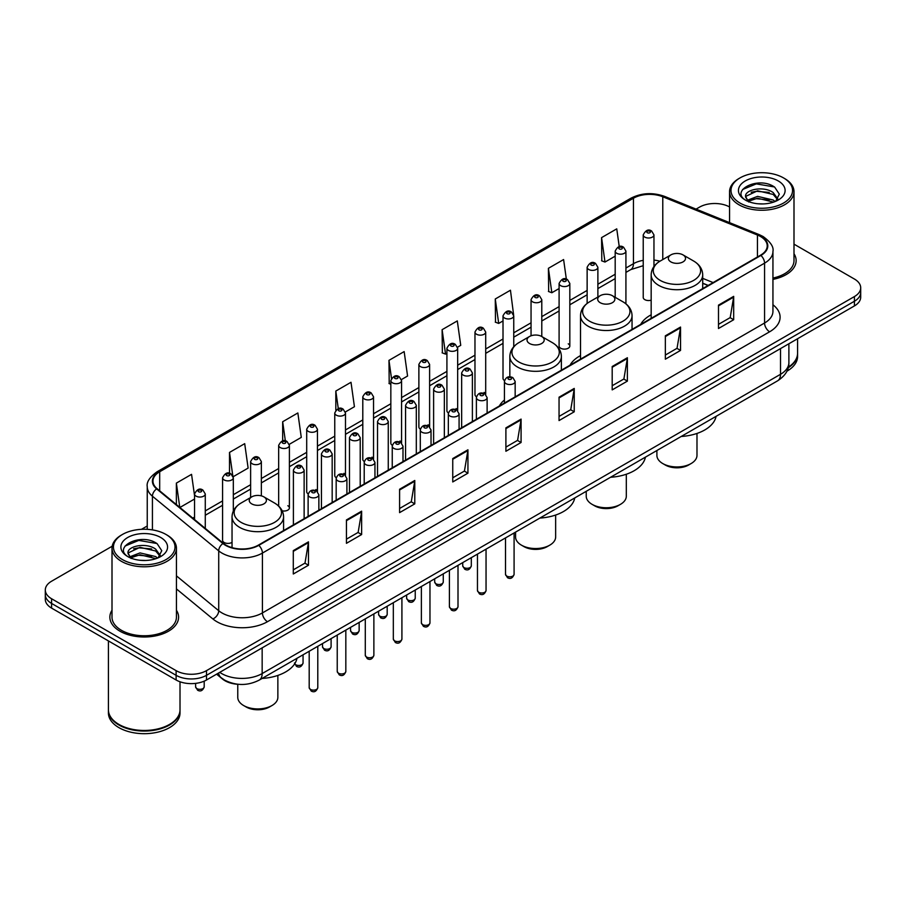 <?xml version="1.0" encoding="UTF-8"?>
<svg xmlns="http://www.w3.org/2000/svg" width="906" height="906" viewBox="0 0 906 906"><rect width="100%" height="100%" fill="white"/><g stroke="black" fill="none" stroke-linecap="round" stroke-linejoin="round"><path stroke-width="1.36" d="M504.427 399.999A37.939 21.903 0 0 0 499.376 405.979M580.508 355.605A37.939 21.903 0 0 0 570.044 365.186M651.165 314.801A37.939 21.903 0 0 0 640.701 324.382M569.829 346.013L569.829 283.476A5.368 3.103 180 0 1 566.522 286.341A5.368 3.103 180 0 1 560.667 285.662A5.368 3.103 180 0 1 559.093 283.476L559.093 346.013A5.368 3.103 0 0 0 560.667 348.21A5.368 3.103 0 0 0 566.522 348.878A5.368 3.103 0 0 0 569.829 346.013A5.368 3.103 0 0 0 568.255 343.827M513.747 346.726L513.747 315.854A5.368 3.103 180 0 1 510.429 318.719A5.368 3.103 180 0 1 504.585 318.051A5.368 3.103 180 0 1 503.011 315.854L503.011 378.402A5.368 3.103 0 0 0 504.517 380.554M485.707 394.45L485.707 332.049A5.368 3.103 180 0 1 482.388 334.914A5.368 3.103 180 0 1 476.533 334.235A5.368 3.103 180 0 1 474.971 332.049L474.971 394.586A5.368 3.103 0 0 0 476.477 396.749M456.092 408.583A5.368 3.103 0 0 1 457.655 410.645L457.666 348.232A5.368 3.103 180 0 1 454.348 351.098A5.368 3.103 180 0 1 448.493 350.429A5.368 3.103 180 0 1 446.918 348.232L446.918 410.78A5.368 3.103 0 0 0 448.436 412.932M428.04 424.778A5.368 3.103 0 0 1 429.614 426.828L429.614 364.427A5.368 3.103 180 0 1 426.307 367.292A5.368 3.103 180 0 1 420.452 366.624A5.368 3.103 180 0 1 418.878 364.427L418.878 426.964A5.368 3.103 0 0 0 420.395 429.127M399.999 440.973A5.368 3.103 0 0 1 401.573 443.023L401.573 380.622A5.368 3.103 180 0 1 398.255 383.487A5.368 3.103 180 0 1 392.411 382.808A5.368 3.103 180 0 1 390.837 380.622L390.837 443.159A5.368 3.103 0 0 0 392.343 445.31M373.532 459.217L373.532 396.805A5.368 3.103 180 0 1 370.214 399.671A5.368 3.103 180 0 1 364.371 399.002A5.368 3.103 180 0 1 362.796 396.805L362.796 459.353A5.368 3.103 0 0 0 364.303 461.505M343.918 473.351A5.368 3.103 0 0 1 345.48 475.401L345.492 413A5.368 3.103 180 0 1 342.174 415.865A5.368 3.103 180 0 1 336.319 415.186A5.368 3.103 180 0 1 334.756 413L334.756 475.537A5.368 3.103 0 0 0 336.262 477.7M315.877 489.534A5.368 3.103 0 0 1 317.44 491.596L317.44 429.195A5.368 3.103 180 0 1 314.133 432.049A5.368 3.103 180 0 1 308.278 431.381A5.368 3.103 180 0 1 306.704 429.195L306.704 491.732A5.368 3.103 0 0 0 308.221 493.883M233.318 511.086L233.318 477.756A5.368 3.103 180 0 1 229.999 480.622A5.368 3.103 180 0 1 224.156 479.954A5.368 3.103 180 0 1 222.582 477.756L222.582 540.304A5.368 3.103 0 0 0 224.156 542.49A5.368 3.103 0 0 0 232.038 542.309M653.962 266.511L653.962 234.903A5.368 3.103 180 0 1 650.644 237.768A5.368 3.103 180 0 1 644.8 237.1A5.368 3.103 180 0 1 643.226 234.903L643.226 297.44A5.368 3.103 0 0 0 644.8 299.637A5.368 3.103 0 0 0 651.165 300.169M708.062 285.492L702.705 283.329M485.695 394.45A5.368 3.103 0 0 0 484.132 392.4M373.521 459.217A5.368 3.103 0 0 0 371.958 457.156M282.185 510.837A5.368 3.103 0 0 0 289.399 507.926A5.368 3.103 0 0 0 287.825 505.729M238.652 684.324A21.472 12.401 180 0 1 222.559 679.07L216.602 674.155M112.185 546.227L51.585 581.222A21.472 12.401 0 0 0 45.3 589.987L45.3 599.342A21.472 12.401 0 0 0 51.585 608.107L176.115 679.998A21.472 12.401 0 0 0 206.489 679.998L854.415 305.922A21.472 12.401 0 0 0 860.7 297.157L860.7 292.479A21.472 12.401 0 0 1 854.415 301.245A21.472 12.401 0 0 0 860.7 292.479L860.7 287.802A21.472 12.401 0 0 0 854.415 279.037L793.996 244.156M45.3 589.987A21.472 12.401 0 0 0 51.585 598.753L176.115 670.644A21.472 12.401 0 0 0 206.489 670.644L206.489 675.321L854.415 301.245L206.489 675.321A21.472 12.401 0 0 1 176.115 675.321A21.472 12.401 0 0 0 206.489 675.321L206.489 679.998M51.585 598.753L51.585 603.43L176.115 675.321L51.585 603.43A21.472 12.401 0 0 1 45.3 594.664A21.472 12.401 0 0 0 51.585 603.43L51.585 608.107M112.004 610.259A34.36 19.841 0 0 0 109.864 617.167A34.36 19.841 0 0 0 119.92 631.188A34.36 19.841 0 0 0 157.372 635.491A34.36 19.841 0 0 0 178.584 617.167A34.36 19.841 0 0 0 176.432 610.259A34.36 19.841 0 0 1 178.584 617.167A34.36 19.841 0 0 1 157.372 635.491A34.36 19.841 0 0 1 119.92 631.188A34.36 19.841 0 0 1 109.864 617.167A34.36 19.841 0 0 1 112.004 610.259M760.508 236.511A22.91 13.228 180 0 1 767.223 245.866A22.91 13.228 180 0 1 760.508 255.22L258.369 545.129A22.91 13.228 180 0 1 223.408 543.362L157.112 488.696A22.91 13.228 180 0 1 152.967 481.109A22.91 13.228 180 0 1 159.683 471.754L633.441 198.233A22.91 13.228 180 0 1 662.773 196.761L757.45 235.028A22.91 13.228 180 0 1 760.508 236.511M760.915 236.273A23.477 13.556 0 0 0 757.778 234.756L663.101 196.489A23.477 13.556 0 0 0 633.034 198.006L159.275 471.528A23.477 13.556 0 0 0 156.647 488.889L222.933 543.543A23.477 13.556 0 0 0 258.776 545.355L760.915 255.447A23.477 13.556 0 0 0 760.915 236.273M293.295 550.621L293.295 573.996L308.482 565.231L308.482 541.856L293.295 550.621M293.295 569.851L304.994 563.102L308.425 542.626A5.73 3.307 -120 0 0 308.482 541.856M304.892 563.158L308.482 565.231M346.443 519.931L346.443 543.317L361.63 534.54L361.63 511.165L346.443 519.931M346.443 539.161L358.142 532.411L361.573 511.947A5.73 3.307 -120 0 0 361.63 511.165M358.04 532.468L361.63 534.54M399.591 489.251L399.591 512.626L414.778 503.861L414.778 480.474L399.591 489.251M399.591 508.481L411.29 501.731L414.721 481.256A5.73 3.307 -120 0 0 414.778 480.474M411.188 501.788L414.778 503.861M452.751 458.561L452.751 481.947L467.938 473.17L467.938 449.795L452.751 458.561M452.751 477.79L464.438 471.041L467.87 450.565A5.73 3.307 -120 0 0 467.938 449.795M464.336 471.097L467.938 473.17M718.492 305.129L718.492 328.516L733.679 319.739L733.679 296.364L718.492 305.129M718.492 324.359L730.191 317.61L733.622 297.145A5.73 3.307 -120 0 0 733.679 296.364M730.089 317.666L733.679 319.739M665.344 335.82L665.344 359.195L680.531 350.429L680.531 327.055L665.344 335.82M665.344 355.05L677.042 348.3L680.474 327.825A5.73 3.307 -120 0 0 680.531 327.055M676.941 348.357L680.531 350.429M612.196 366.5L612.196 389.886L627.382 381.12L627.382 357.734L612.196 366.5M612.196 385.73L623.894 378.98L627.326 358.516A5.73 3.307 -120 0 0 627.382 357.734M623.792 379.036L627.382 381.12M559.047 397.19L559.047 420.565L574.234 411.8L574.234 388.425L559.047 397.19M559.047 416.42L570.746 409.671L574.166 389.195A5.73 3.307 -120 0 0 574.234 388.425M570.644 409.727L574.234 411.8M505.899 427.87L505.899 451.256L521.086 442.49L521.086 419.104L505.899 427.87M505.899 447.111L517.598 440.35L521.018 419.886A5.73 3.307 -120 0 0 521.086 419.104M517.496 440.418L521.086 442.49M772.943 279.388A34.36 19.841 0 0 0 796.136 260.622A34.36 19.841 0 0 0 793.996 253.714A34.36 19.841 0 0 1 796.136 260.622A34.36 19.841 0 0 1 772.943 279.388M206.489 670.644L854.415 296.568A21.472 12.401 0 0 0 860.7 287.802M729.568 206.953A21.472 12.401 0 0 0 699.511 207.146L696.091 209.116M147.248 525.99L141.472 529.319M289.274 444.336L301.279 437.394L297.848 412.966L282.672 421.743L282.672 440.905M233.182 476.715L248.131 468.085L244.699 443.657L229.512 452.422L229.512 473.34M194.541 495.605L191.551 474.348L176.364 483.113L176.364 504.574M457.53 347.191L460.735 345.345L457.304 320.917L442.117 329.682L442.366 352.921M513.611 314.812L510.452 290.226L495.265 298.991L495.514 322.23M566.352 279.139L563.6 259.546L548.413 268.312L548.662 291.551M619.24 246.613L616.748 228.856L601.573 237.621L601.811 260.86M345.356 411.958L354.427 406.715L351.007 382.287L335.82 391.052L335.82 410.192M401.437 379.569L407.575 376.024L404.155 351.596L388.968 360.362L389.206 383.6M390.837 384.212L388.968 383.51M388.968 360.362L391.494 378.357M442.117 329.682L445.548 354.11L446.918 353.317M445.548 354.11L442.117 352.83M495.265 298.991L498.696 323.419L503.011 320.928M498.696 323.419L495.265 322.14M548.413 268.312L551.845 292.74L559.093 288.55M551.845 292.74L548.413 291.46M601.573 237.621L604.993 262.049L615.185 256.171M604.993 262.049L601.573 260.769M335.82 391.052L338.289 408.651M282.672 421.743L285.356 440.905M229.512 452.422L232.785 475.718M179.898 507.485L194.541 499.025M176.364 483.113L179.773 507.383M740.009 203.046A30.781 17.769 0 0 0 783.543 203.046A30.781 17.769 0 0 0 783.543 177.916L784.551 178.505A32.208 18.596 0 0 1 793.996 191.653A32.208 18.596 0 0 1 774.109 208.833A32.208 18.596 0 0 1 739.002 204.801A32.208 18.596 0 0 1 729.568 191.653A32.208 18.596 0 0 1 739.002 178.505L740.009 177.916A30.781 17.769 0 0 0 740.009 203.046M772.943 278.063A32.208 18.596 0 0 0 793.996 260.622L793.996 191.653M788.356 367.1A35.798 20.668 0 0 0 797.574 353.261L797.574 338.742M788.175 367.802A35.798 20.668 0 0 0 797.574 353.85A35.798 20.668 0 0 0 797.563 353.555M786.861 371.222A35.798 20.668 0 0 0 797.574 356.477L797.574 353.85M757.869 203.771L763.328 203.929M747.167 200.339L757.586 196.364L773.214 200.022L775.117 201.54M748.13 201.347L757.586 198.221L773.565 202.117M745.593 196.421L748.265 201.472M745.627 196.919C743.883 189.716 763.633 185.436 773.214 192.604L777.869 199.026M745.695 197.372L746.148 196.172L757.586 190.804L773.214 194.45L777.507 199.501M775.661 201.313L779.319 194.133L774.698 187.168C758.322 175.39 729.217 190.906 746.023 200.419L746.85 200.928M778.277 180.951A23.341 13.477 0 0 0 745.276 180.951A23.341 13.477 0 0 0 745.276 200.011A23.341 13.477 0 0 0 778.277 200.011A23.341 13.477 0 0 0 778.277 180.951M748.628 201.947L745.661 197.191M784.551 178.505L783.543 177.916A30.781 17.769 0 0 0 740.009 177.916M742.603 189.501L756.317 183.884L774.381 186.953M751.176 192.242L756.317 191.302L769.217 192.412M751.176 199.66L756.317 198.731L769.217 199.83M656.895 450.52L656.895 455.378A20.045 11.574 0 0 0 662.762 463.555L665.298 465.027A16.467 9.502 0 0 0 688.583 465.027L691.108 463.555A20.045 11.574 0 0 0 696.986 455.378L696.986 433.442M665.298 465.027L662.762 463.555A20.045 11.574 0 0 0 691.108 463.555M670.87 261.902A8.596 4.96 0 0 0 683.011 261.902A8.596 4.96 0 0 0 683.011 254.892L693.679 261.053A23.669 13.669 0 0 1 693.679 280.384A23.669 13.669 0 0 1 660.202 280.384A23.669 13.669 0 0 1 660.202 261.053C654.37 264.518 651.357 269.116 651.165 274.846A25.776 14.881 0 0 0 658.719 285.367A25.776 14.881 0 0 0 686.805 288.595A25.776 14.881 0 0 0 702.705 274.846C702.524 269.116 699.511 264.518 693.679 261.053L683.011 254.892A8.596 4.96 0 0 0 670.87 254.892A8.596 4.96 0 0 0 670.87 261.902M681.21 436.477A39.377 22.729 0 0 0 716.08 416.341M586.227 491.312L586.227 496.171A20.045 11.574 0 0 0 592.105 504.359L594.63 505.82A16.467 9.502 0 0 0 617.915 505.82L620.451 504.359A20.045 11.574 0 0 0 626.318 496.171L626.318 474.246M594.63 505.82L592.105 504.359A20.045 11.574 0 0 0 620.451 504.359M600.202 302.706A8.596 4.96 0 0 0 612.354 302.706A8.596 4.96 0 0 0 612.354 295.696L623.011 301.845A23.669 13.669 0 0 1 623.011 321.177A23.669 13.669 0 0 1 589.534 321.177A23.669 13.669 0 0 1 589.534 301.845C583.702 305.311 580.689 309.909 580.508 315.65A25.776 14.881 0 0 0 588.051 326.171A25.776 14.881 0 0 0 616.137 329.388A25.776 14.881 0 0 0 632.048 315.65C631.856 309.909 628.843 305.311 623.011 301.845L612.354 295.696A8.596 4.96 0 0 0 600.202 295.696A8.596 4.96 0 0 0 600.202 302.706M610.553 477.269A39.377 22.729 0 0 0 645.412 457.145M515.571 532.105L515.571 536.975A20.045 11.574 0 0 0 521.437 545.152L523.962 546.612A16.467 9.502 0 0 0 547.258 546.612L549.783 545.152A20.045 11.574 0 0 0 555.65 536.975L555.65 515.038M523.962 546.612L521.437 545.152A20.045 11.574 0 0 0 549.783 545.152M529.534 343.499A8.596 4.96 0 0 0 541.686 343.499A8.596 4.96 0 0 0 541.686 336.488L552.354 342.649A23.669 13.669 0 0 1 552.354 361.981A23.669 13.669 0 0 1 518.866 361.981A23.669 13.669 0 0 1 518.866 342.649C513.045 346.115 510.033 350.713 509.84 356.443A25.776 14.881 0 0 0 517.383 366.964A25.776 14.881 0 0 0 545.469 370.192A25.776 14.881 0 0 0 561.38 356.443C561.188 350.713 558.187 346.115 552.354 342.649L541.686 336.488A8.596 4.96 0 0 0 529.534 336.488A8.596 4.96 0 0 0 529.534 343.499M539.885 518.073A39.377 22.729 0 0 0 574.755 497.938M237.768 684.279L237.768 697.36A20.045 11.574 0 0 0 243.635 705.536L246.172 706.997A16.467 9.502 0 0 0 269.456 706.997L271.981 705.536A20.045 11.574 0 0 0 277.859 697.36L277.859 675.423M246.172 706.997L243.635 705.536A20.045 11.574 0 0 0 271.981 705.536M251.743 503.883A8.596 4.96 0 0 0 263.884 503.883A8.596 4.96 0 0 0 263.884 496.873L274.552 503.034A23.669 13.669 0 0 1 274.552 522.366A23.669 13.669 0 0 1 241.075 522.366A23.669 13.669 0 0 1 241.075 503.034C235.243 506.499 232.23 511.097 232.038 516.828A25.776 14.881 0 0 0 239.592 527.349A25.776 14.881 0 0 0 267.678 530.576A25.776 14.881 0 0 0 283.578 516.828C283.397 511.097 280.384 506.499 274.552 503.034L263.884 496.873A8.596 4.96 0 0 0 251.743 496.873A8.596 4.96 0 0 0 251.743 503.883M262.083 678.458A39.377 22.729 0 0 0 296.953 658.322M122.457 559.591A30.781 17.769 0 0 0 165.991 559.591A30.781 17.769 0 0 0 165.991 534.461L166.998 535.038A32.208 18.596 0 0 1 176.432 548.198A32.208 18.596 0 0 1 156.545 565.378A32.208 18.596 0 0 1 121.449 561.346A32.208 18.596 0 0 1 112.004 548.198A32.208 18.596 0 0 1 121.449 535.038L122.457 534.461A30.781 17.769 0 0 0 122.457 559.591M112.004 548.198L112.004 617.167A32.208 18.596 0 0 0 121.449 630.316A32.208 18.596 0 0 0 156.545 634.347A32.208 18.596 0 0 0 176.432 617.167L176.432 548.198M169.411 724.494A35.436 20.453 0 0 1 169.275 724.562A35.436 20.453 0 0 1 119.162 724.562L118.913 724.415A35.798 20.668 0 0 0 169.535 724.415A35.798 20.668 0 0 0 180.011 709.806L180.011 681.776M108.437 710.1A35.798 20.668 0 0 0 108.426 710.395A35.798 20.668 0 0 0 118.913 725.004A35.798 20.668 0 0 0 157.916 729.489A35.798 20.668 0 0 0 180.011 710.395A35.798 20.668 0 0 0 180.011 710.1M108.426 710.395L108.426 713.022A35.798 20.668 0 0 0 118.913 727.631A35.798 20.668 0 0 0 157.916 732.116A35.798 20.668 0 0 0 180.011 713.022L180.011 710.395M140.317 560.304L145.764 560.474M129.615 556.884L140.034 552.909L155.662 556.567L157.565 558.085M130.566 557.881L140.034 554.766L156.013 558.651M128.04 552.966L130.713 558.017M128.074 553.464C126.33 546.261 146.081 541.981 155.662 549.138L160.317 555.559M128.142 553.917L128.595 552.705L140.034 547.337L155.662 550.995L159.943 556.046M158.108 557.858L161.766 550.678L157.146 543.702C140.77 531.935 111.665 547.451 128.471 556.952L129.298 557.462M160.724 537.496A23.341 13.477 0 0 0 127.723 537.496A23.341 13.477 0 0 0 127.723 556.556A23.341 13.477 0 0 0 160.724 556.556A23.341 13.477 0 0 0 160.724 537.496M131.076 558.492L128.108 553.736M108.426 640.916L108.426 709.806A35.798 20.668 0 0 0 118.913 724.415L119.162 724.562M166.998 535.038L165.991 534.461A30.781 17.769 0 0 0 122.457 534.461M125.051 546.046L138.765 540.418L156.829 543.498M133.612 548.776L138.765 547.847L151.653 548.945M133.612 556.205L138.765 555.265L151.653 556.375M219.75 672.343A28.63 16.535 0 0 0 221.676 673.566A28.63 16.535 0 0 0 262.162 673.566L780.508 374.303A28.63 16.535 0 0 0 788.888 362.615C789.103 369.727 785.321 375.809 777.541 380.86L259.195 680.123A14.315 8.267 60 0 0 262.162 673.566L262.162 647.847M780.508 348.584L780.508 374.303A14.315 8.267 60 0 1 777.541 380.86M218.584 673.011A14.315 9.581 129.5 0 0 221.087 677.665L216.738 674.075M854.415 305.922L854.415 296.568M176.115 679.998L176.115 670.644M772.943 304.778A35.798 20.668 180 0 1 769.624 331.789L267.485 621.697A7.157 4.134 60 0 1 262.423 612.92L764.562 323.012A28.63 16.535 0 0 0 772.943 311.324L772.943 251.472A28.63 16.535 180 0 1 764.562 263.159A7.157 4.134 -120 0 0 760.915 255.447M267.485 621.697A35.798 20.668 180 0 1 216.862 621.697A35.798 20.668 180 0 1 212.853 618.934L176.432 588.911M222.933 543.543A7.157 4.79 129.5 0 0 218.72 550.871L218.72 610.723A28.63 16.535 0 0 0 221.925 612.92A28.63 16.535 0 0 0 262.423 612.92L262.423 553.068A28.63 16.535 180 0 1 218.72 550.871L152.423 496.205A28.63 16.535 180 0 1 147.248 486.726L147.248 529.342M772.943 251.472C773.905 246.998 770.61 242.015 763.078 236.511L759.319 234.677A7.157 3.352 112 0 0 757.778 234.756M759.319 234.677L664.642 196.409C652.784 192.208 641.527 192.819 630.87 198.233A7.157 4.134 60 0 1 633.034 198.006M159.275 471.528A7.157 4.134 -120 0 0 157.112 471.754C149.683 477.1 146.387 482.083 147.248 486.726M156.647 488.889A7.157 4.79 129.5 0 0 152.423 496.205L152.423 529.897M664.642 196.409A7.157 3.352 112 0 0 663.101 196.489M258.776 545.355A7.157 4.134 60 0 1 262.423 553.068L764.562 263.159L764.562 323.012A7.157 4.134 60 0 0 769.624 331.789M176.432 575.854L218.72 610.723A7.157 4.79 -50.5 0 1 212.853 618.934M159.683 471.754L159.683 490.814M757.45 235.028L757.45 256.976M662.773 196.761L662.773 259.558M713.124 282.57L702.705 278.369M659.896 261.234A22.91 13.228 0 0 0 653.962 260.067M643.226 260.362A22.91 13.228 0 0 0 633.441 263.703L625.921 268.04M633.441 198.233L633.441 263.703A12.888 7.441 60 0 1 630.769 269.603L625.921 272.4M615.185 274.246L597.881 284.235M587.133 290.43L569.829 300.43M559.093 306.624L541.788 316.613M531.052 322.819L513.747 332.808M503.011 339.003L485.707 348.991M474.971 355.197L457.666 365.186M446.918 371.381L429.614 381.381M418.878 387.575L401.573 397.564M390.837 403.77L373.532 413.759M362.796 419.954L345.492 429.954M334.756 436.148L317.44 446.137M306.704 452.343L289.399 462.332M278.663 468.527L261.358 478.515M250.622 484.721L233.318 494.71M222.582 500.905L205.277 510.905M194.541 517.1L192.785 518.107M505.899 428.617L521.018 419.886M559.047 397.927L574.166 389.195M612.196 367.247L627.326 358.516M665.344 336.556L680.474 327.825M718.492 305.877L733.622 297.145M452.751 459.297L467.87 450.565M399.591 489.987L414.721 481.256M346.443 520.678L361.573 511.947M293.295 551.358L308.425 542.626M514.087 574.325C512.671 578.187 510.474 579.319 507.496 577.711L505.503 574.325A4.292 2.48 0 0 0 506.76 576.08A4.292 2.48 0 0 0 511.437 576.612A4.292 2.48 0 0 0 514.087 574.325L514.087 532.966M506.001 383.623A5.368 3.103 180 0 1 504.427 381.437C505.797 377.032 508.606 375.752 512.853 377.609L515.163 381.437A5.368 3.103 180 0 1 511.845 384.303A5.368 3.103 180 0 1 506.001 383.623M511.063 377.779A1.789 1.031 0 0 0 508.526 377.779A1.789 1.031 0 0 0 508.526 379.24A1.789 1.031 0 0 0 511.063 379.24A1.789 1.031 0 0 0 511.063 377.779M486.046 590.508C484.631 594.381 482.434 595.502 479.455 593.906L477.462 590.508A4.292 2.48 0 0 0 478.719 592.264A4.292 2.48 0 0 0 483.396 592.807A4.292 2.48 0 0 0 486.046 590.508L486.046 549.149M477.96 399.818A5.368 3.103 180 0 1 476.386 397.632C477.756 393.227 480.565 391.947 484.812 393.793L487.122 397.632A5.368 3.103 180 0 1 483.804 400.486A5.368 3.103 180 0 1 477.96 399.818M483.023 393.974A1.789 1.031 0 0 0 480.486 393.974A1.789 1.031 0 0 0 480.486 395.435A1.789 1.031 0 0 0 483.023 395.435A1.789 1.031 0 0 0 483.023 393.974M458.006 606.703C456.59 610.565 454.393 611.697 451.415 610.1L449.41 606.703A4.292 2.48 0 0 0 450.667 608.458A4.292 2.48 0 0 0 455.356 608.991A4.292 2.48 0 0 0 458.006 606.703L458.006 565.344M449.908 416.013A5.368 3.103 180 0 1 448.334 413.815C449.716 409.41 452.524 408.13 456.76 409.988L459.082 413.815A5.368 3.103 180 0 1 455.763 416.681A5.368 3.103 180 0 1 449.908 416.013M454.971 410.169A1.789 1.031 0 0 0 452.445 410.169A1.789 1.031 0 0 0 452.445 411.63A1.789 1.031 0 0 0 454.971 411.63A1.789 1.031 0 0 0 454.971 410.169M429.965 622.898C428.549 626.759 426.352 627.892 423.374 626.284L421.369 622.898A4.292 2.48 0 0 0 422.626 624.642A4.292 2.48 0 0 0 427.315 625.185A4.292 2.48 0 0 0 429.965 622.898L429.965 581.539M421.868 432.196A5.368 3.103 180 0 1 420.293 430.01C421.664 425.605 424.472 424.325 428.719 426.182L431.03 430.01A5.368 3.103 180 0 1 427.723 432.875A5.368 3.103 180 0 1 421.868 432.196M426.93 426.352A1.789 1.031 0 0 0 424.404 426.352A1.789 1.031 0 0 0 424.404 427.813A1.789 1.031 0 0 0 426.93 427.813A1.789 1.031 0 0 0 426.93 426.352M401.913 639.081C400.509 642.943 398.312 644.075 395.322 642.479L393.329 639.081A4.292 2.48 0 0 0 394.586 640.836A4.292 2.48 0 0 0 399.263 641.38A4.292 2.48 0 0 0 401.913 639.081L401.913 597.722M393.827 448.391A5.368 3.103 180 0 1 392.253 446.194C393.623 441.788 396.432 440.52 400.679 442.366L402.989 446.194A5.368 3.103 180 0 1 399.682 449.059A5.368 3.103 180 0 1 393.827 448.391M398.889 442.547A1.789 1.031 0 0 0 396.352 442.547A1.789 1.031 0 0 0 396.352 444.008A1.789 1.031 0 0 0 398.889 444.008A1.789 1.031 0 0 0 398.889 442.547M373.872 655.276C372.457 659.138 370.26 660.27 367.281 658.662L365.288 655.276A4.292 2.48 0 0 0 366.545 657.031A4.292 2.48 0 0 0 371.222 657.563A4.292 2.48 0 0 0 373.872 655.276L373.872 613.917M365.786 464.585A5.368 3.103 180 0 1 364.212 462.388C365.582 457.983 368.391 456.703 372.638 458.561L374.948 462.388A5.368 3.103 180 0 1 371.63 465.254A5.368 3.103 180 0 1 365.786 464.585M370.848 458.73A1.789 1.031 0 0 0 368.312 458.73A1.789 1.031 0 0 0 368.312 460.191A1.789 1.031 0 0 0 370.848 460.191A1.789 1.031 0 0 0 370.848 458.73M345.832 671.471C344.416 675.332 342.219 676.454 339.24 674.857L337.236 671.471A4.292 2.48 0 0 0 338.504 673.215A4.292 2.48 0 0 0 343.181 673.758A4.292 2.48 0 0 0 345.832 671.471L345.832 630.112M337.745 480.769A5.368 3.103 180 0 1 336.171 478.583C337.542 474.178 340.35 472.898 344.597 474.744L346.907 478.583A5.368 3.103 180 0 1 343.589 481.448A5.368 3.103 180 0 1 337.745 480.769M342.808 474.925A1.789 1.031 0 0 0 340.271 474.925A1.789 1.031 0 0 0 340.271 476.386A1.789 1.031 0 0 0 342.808 476.386A1.789 1.031 0 0 0 342.808 474.925M317.791 687.654C316.375 691.516 314.178 692.648 311.2 691.052L309.195 687.654A4.292 2.48 0 0 0 310.452 689.409A4.292 2.48 0 0 0 315.141 689.942A4.292 2.48 0 0 0 317.791 687.654L317.791 646.295M309.693 496.964A5.368 3.103 180 0 1 308.119 494.767C309.501 490.361 312.31 489.093 316.545 490.939L318.867 494.767A5.368 3.103 180 0 1 315.548 497.632A5.368 3.103 180 0 1 309.693 496.964M314.756 491.12A1.789 1.031 0 0 0 312.23 491.12A1.789 1.031 0 0 0 312.23 492.581A1.789 1.031 0 0 0 314.756 492.581A1.789 1.031 0 0 0 314.756 491.12M463.985 567.575A4.292 2.48 0 0 0 468.662 568.107A4.292 2.48 0 0 0 471.313 565.82C469.897 569.681 467.7 570.814 464.721 569.206L462.728 565.82A4.292 2.48 0 0 0 463.985 567.575M472.388 421.562L472.388 372.932A5.368 3.103 180 0 1 469.082 375.797A5.368 3.103 180 0 1 463.226 375.129A5.368 3.103 180 0 1 461.652 372.932L461.652 427.757M465.752 370.735A1.789 1.031 0 0 0 468.289 370.735A1.789 1.031 0 0 0 468.289 369.274A1.789 1.031 0 0 0 465.752 369.274A1.789 1.031 0 0 0 465.752 370.735M435.945 583.758A4.292 2.48 0 0 0 440.622 584.302A4.292 2.48 0 0 0 443.272 582.003C441.856 585.876 439.659 586.997 436.681 585.401L434.687 582.003A4.292 2.48 0 0 0 435.945 583.758M444.348 437.745L444.348 389.127A5.368 3.103 180 0 1 441.029 391.981A5.368 3.103 180 0 1 435.186 391.313A5.368 3.103 180 0 1 433.612 389.127L433.612 443.951M437.711 386.93A1.789 1.031 0 0 0 440.248 386.93A1.789 1.031 0 0 0 440.248 385.469A1.789 1.031 0 0 0 437.711 385.469A1.789 1.031 0 0 0 437.711 386.93M407.904 599.953A4.292 2.48 0 0 0 412.581 600.485A4.292 2.48 0 0 0 415.231 598.198C413.815 602.06 411.618 603.192 408.64 601.595L406.635 598.198A4.292 2.48 0 0 0 407.904 599.953M416.307 453.94L416.307 405.31A5.368 3.103 180 0 1 412.989 408.176A5.368 3.103 180 0 1 407.134 407.507A5.368 3.103 180 0 1 405.571 405.31L405.571 460.135M409.671 403.125A1.789 1.031 0 0 0 412.196 403.125A1.789 1.031 0 0 0 412.196 401.664A1.789 1.031 0 0 0 409.671 401.664A1.789 1.031 0 0 0 409.671 403.125M379.852 616.148A4.292 2.48 0 0 0 384.54 616.68A4.292 2.48 0 0 0 387.19 614.393C385.775 618.254 383.578 619.387 380.599 617.779L378.595 614.393A4.292 2.48 0 0 0 379.852 616.148M388.266 470.135L388.266 421.505A5.368 3.103 180 0 1 384.948 424.37A5.368 3.103 180 0 1 379.093 423.691A5.368 3.103 180 0 1 377.519 421.505L377.519 476.33M381.63 419.308A1.789 1.031 0 0 0 384.155 419.308A1.789 1.031 0 0 0 384.155 417.847A1.789 1.031 0 0 0 381.63 417.847A1.789 1.031 0 0 0 381.63 419.308M351.811 632.331A4.292 2.48 0 0 0 356.488 632.875A4.292 2.48 0 0 0 359.15 630.576C357.734 634.438 355.537 635.57 352.559 633.973L350.554 630.576A4.292 2.48 0 0 0 351.811 632.331M360.214 486.318L360.214 437.689A5.368 3.103 180 0 1 356.907 440.554A5.368 3.103 180 0 1 351.052 439.886A5.368 3.103 180 0 1 349.478 437.689L349.478 492.524M353.589 435.503A1.789 1.031 0 0 0 356.115 435.503A1.789 1.031 0 0 0 356.115 434.042A1.789 1.031 0 0 0 353.589 434.042A1.789 1.031 0 0 0 353.589 435.503M323.77 648.526A4.292 2.48 0 0 0 328.448 649.058A4.292 2.48 0 0 0 331.098 646.771C329.682 650.633 327.485 651.765 324.507 650.157L322.513 646.771A4.292 2.48 0 0 0 323.77 648.526M332.174 502.513L332.174 453.883A5.368 3.103 180 0 1 328.867 456.749A5.368 3.103 180 0 1 323.012 456.08A5.368 3.103 180 0 1 321.437 453.883L321.437 508.708M325.537 451.698A1.789 1.031 0 0 0 328.074 451.698A1.789 1.031 0 0 0 328.074 450.237A1.789 1.031 0 0 0 325.537 450.237A1.789 1.031 0 0 0 325.537 451.698M294.71 663.781A4.292 2.48 0 0 0 295.73 664.71A4.292 2.48 0 0 0 300.407 665.253A4.292 2.48 0 0 0 303.057 662.966C301.641 666.827 299.444 667.96 296.466 666.352L294.473 662.966M304.133 518.708L304.133 470.078A5.368 3.103 180 0 1 300.815 472.943A5.368 3.103 180 0 1 294.971 472.264A5.368 3.103 180 0 1 293.397 470.078L293.397 524.902M297.496 467.881A1.789 1.031 0 0 0 300.033 467.881A1.789 1.031 0 0 0 300.033 466.42A1.789 1.031 0 0 0 297.496 466.42A1.789 1.031 0 0 0 297.496 467.881M647.326 232.717A1.789 1.031 0 0 0 649.862 232.717A1.789 1.031 0 0 0 649.862 231.245A1.789 1.031 0 0 0 647.326 231.245A1.789 1.031 0 0 0 647.326 232.717M625.921 303.827L625.921 251.098A5.368 3.103 180 0 1 622.603 253.963A5.368 3.103 180 0 1 616.748 253.284A5.368 3.103 180 0 1 615.185 251.098L615.185 297.327M619.285 248.901A1.789 1.031 0 0 0 621.81 248.901A1.789 1.031 0 0 0 621.81 247.44A1.789 1.031 0 0 0 619.285 247.44A1.789 1.031 0 0 0 619.285 248.901M597.881 297.032L597.881 267.281A5.368 3.103 180 0 1 594.562 270.147A5.368 3.103 180 0 1 588.707 269.478A5.368 3.103 180 0 1 587.133 267.281L587.133 303.431M591.244 265.096A1.789 1.031 0 0 0 593.77 265.096A1.789 1.031 0 0 0 593.77 263.635A1.789 1.031 0 0 0 591.244 263.635A1.789 1.031 0 0 0 591.244 265.096M563.192 281.279A1.789 1.031 0 0 0 565.729 281.279A1.789 1.031 0 0 0 565.729 279.818A1.789 1.031 0 0 0 563.192 279.818A1.789 1.031 0 0 0 563.192 281.279M541.788 336.545L541.788 299.671A5.368 3.103 180 0 1 538.47 302.525A5.368 3.103 180 0 1 532.626 301.857A5.368 3.103 180 0 1 531.052 299.671L531.052 335.798M535.152 297.474A1.789 1.031 0 0 0 537.688 297.474A1.789 1.031 0 0 0 537.688 296.013A1.789 1.031 0 0 0 535.152 296.013A1.789 1.031 0 0 0 535.152 297.474M507.111 313.669A1.789 1.031 0 0 0 509.648 313.669A1.789 1.031 0 0 0 509.648 312.208A1.789 1.031 0 0 0 507.111 312.208A1.789 1.031 0 0 0 507.111 313.669M479.07 329.852A1.789 1.031 0 0 0 481.596 329.852A1.789 1.031 0 0 0 481.596 328.391A1.789 1.031 0 0 0 479.07 328.391A1.789 1.031 0 0 0 479.07 329.852M451.029 346.047A1.789 1.031 0 0 0 453.555 346.047A1.789 1.031 0 0 0 453.555 344.586A1.789 1.031 0 0 0 451.029 344.586A1.789 1.031 0 0 0 451.029 346.047M422.977 362.23A1.789 1.031 0 0 0 425.514 362.23A1.789 1.031 0 0 0 425.514 360.769A1.789 1.031 0 0 0 422.977 360.769A1.789 1.031 0 0 0 422.977 362.23M394.937 378.425A1.789 1.031 0 0 0 397.474 378.425A1.789 1.031 0 0 0 397.474 376.964A1.789 1.031 0 0 0 394.937 376.964A1.789 1.031 0 0 0 394.937 378.425M366.896 394.62A1.789 1.031 0 0 0 369.433 394.62A1.789 1.031 0 0 0 369.433 393.159A1.789 1.031 0 0 0 366.896 393.159A1.789 1.031 0 0 0 366.896 394.62M338.855 410.803A1.789 1.031 0 0 0 341.381 410.803A1.789 1.031 0 0 0 341.381 409.342A1.789 1.031 0 0 0 338.855 409.342A1.789 1.031 0 0 0 338.855 410.803M310.815 426.998A1.789 1.031 0 0 0 313.34 426.998A1.789 1.031 0 0 0 313.34 425.537A1.789 1.031 0 0 0 310.815 425.537A1.789 1.031 0 0 0 310.815 426.998M289.399 507.926L289.399 445.378A5.368 3.103 180 0 1 286.092 448.244A5.368 3.103 180 0 1 280.237 447.575A5.368 3.103 180 0 1 278.663 445.378L278.663 506.069M282.763 443.193A1.789 1.031 0 0 0 285.299 443.193A1.789 1.031 0 0 0 285.299 441.732A1.789 1.031 0 0 0 282.763 441.732A1.789 1.031 0 0 0 282.763 443.193M261.358 495.865L261.358 461.573A5.368 3.103 180 0 1 258.04 464.438A5.368 3.103 180 0 1 252.196 463.759A5.368 3.103 180 0 1 250.622 461.573L250.622 497.519M254.722 459.376A1.789 1.031 0 0 0 257.259 459.376A1.789 1.031 0 0 0 257.259 457.915A1.789 1.031 0 0 0 254.722 457.915A1.789 1.031 0 0 0 254.722 459.376M226.681 475.571A1.789 1.031 0 0 0 229.218 475.571A1.789 1.031 0 0 0 229.218 474.11A1.789 1.031 0 0 0 226.681 474.11A1.789 1.031 0 0 0 226.681 475.571M196.862 688.594A4.292 2.48 0 0 0 201.551 689.126A4.292 2.48 0 0 0 204.201 686.839C202.785 690.7 200.588 691.833 197.61 690.225L195.605 686.839A4.292 2.48 0 0 0 196.862 688.594M205.277 528.402L205.277 493.951A5.368 3.103 180 0 1 201.959 496.816A5.368 3.103 180 0 1 196.104 496.148A5.368 3.103 180 0 1 194.541 493.951L194.541 519.557M198.641 491.754A1.789 1.031 0 0 0 201.166 491.754A1.789 1.031 0 0 0 201.166 490.293A1.789 1.031 0 0 0 198.641 490.293A1.789 1.031 0 0 0 198.641 491.754M259.195 680.123C247.678 685.91 236.16 685.91 224.631 680.123L221.087 677.665M788.888 362.615L788.888 343.748M630.87 198.233L157.112 471.754M654.721 265.537L653.962 265.469M643.226 265.696L630.769 269.603M615.185 278.606L597.881 288.595M587.133 294.79L569.829 304.778M559.093 310.985L541.788 320.973M531.052 327.168L513.747 337.168M503.011 343.363L485.707 353.351M474.971 359.557L457.666 369.546M446.918 375.741L429.614 385.73M418.878 391.936L401.573 401.924M390.837 408.13L373.532 418.119M362.796 424.314L345.492 434.302M334.756 440.509L317.44 450.497M306.704 456.692L289.399 466.692M278.663 472.887L261.358 482.875M250.622 489.081L233.318 499.07M222.582 505.265L205.277 515.254M708.22 285.401L702.705 283.182M729.568 222.65L729.568 191.653M702.705 288.584L702.705 274.846M651.165 318.346L651.165 274.846M670.87 254.892L660.202 261.053M632.048 329.388L632.048 315.65M580.508 359.138L580.508 315.65M600.202 295.696L589.534 301.845M561.38 370.18L561.38 356.443M509.84 376.828L509.84 356.443M529.534 336.488L518.866 342.649M283.578 530.565L283.578 516.828M232.038 547.632L232.038 516.828M251.743 496.873L241.075 503.034M505.503 574.325L505.503 537.926M504.427 403.068L504.427 381.437M515.163 396.862L515.163 381.437M477.462 590.508L477.462 554.11M476.386 419.252L476.386 397.632M487.122 413.057L487.122 397.632M449.41 606.703L449.41 570.304M448.334 435.446L448.334 413.815M459.082 429.251L459.082 413.815M421.369 622.898L421.369 586.499M420.293 451.641L420.293 430.01M431.03 445.435L431.03 430.01M393.329 639.081L393.329 602.683M392.253 467.824L392.253 446.194M402.989 461.63L402.989 446.194M365.288 655.276L365.288 618.877M364.212 484.019L364.212 462.388M374.948 477.813L374.948 462.388M337.236 671.471L337.236 635.061M336.171 500.203L336.171 478.583M346.907 494.008L346.907 478.583M309.195 687.654L309.195 651.255M308.119 516.397L308.119 494.767M318.867 510.203L318.867 494.767M471.313 565.82L471.313 557.654M472.388 372.932L470.078 369.104C466.964 366.851 464.155 368.13 461.652 372.932M462.728 565.82L462.728 562.615M443.272 582.003L443.272 573.849M444.348 389.127L442.037 385.288C438.923 383.045 436.114 384.325 433.612 389.127M434.687 582.003L434.687 578.809M415.231 598.198L415.231 590.044M416.307 405.31L413.985 401.483C410.871 399.229 408.074 400.509 405.571 405.31M406.635 598.198L406.635 595.004M387.19 614.393L387.19 606.227M388.266 421.505L385.945 417.677C382.83 415.424 380.022 416.703 377.519 421.505M378.595 614.393L378.595 611.188M359.15 630.576L359.15 622.422M360.214 437.689L357.904 433.861C354.79 431.618 351.981 432.887 349.478 437.689M350.554 630.576L350.554 627.382M331.098 646.771L331.098 638.605M332.174 453.883L329.863 450.055C326.749 447.802 323.94 449.082 321.437 453.883M322.513 646.771L322.513 643.566M303.057 662.966L303.057 654.8M304.133 470.078L301.823 466.239C298.708 463.997 295.9 465.276 293.397 470.078M653.962 234.903L651.652 231.075C648.537 228.822 645.729 230.101 643.226 234.903M625.921 251.098L623.6 247.259C620.485 245.016 617.677 246.296 615.185 251.098M597.881 267.281L595.559 263.453C592.445 261.211 589.636 262.48 587.133 267.281M569.829 283.476L567.518 279.648C564.404 277.395 561.595 278.674 559.093 283.476M541.788 299.671L539.478 295.832C536.363 293.589 533.555 294.858 531.052 299.671M513.747 315.854L511.437 312.026C508.323 309.773 505.514 311.052 503.011 315.854M485.707 332.049L483.385 328.221C480.271 325.967 477.462 327.247 474.971 332.049M457.666 348.232L455.344 344.405C452.23 342.162 449.421 343.431 446.918 348.232M429.614 364.427L427.304 360.599C424.189 358.346 421.381 359.625 418.878 364.427M401.573 380.622L399.263 376.783C396.149 374.54 393.34 375.82 390.837 380.622M373.532 396.805L371.222 392.978C368.108 390.724 365.299 392.004 362.796 396.805M345.492 413L343.17 409.172C340.056 406.919 337.247 408.198 334.756 413M317.44 429.195L315.129 425.356C312.015 423.113 309.206 424.382 306.704 429.195M289.399 445.378L287.089 441.55C283.974 439.297 281.166 440.576 278.663 445.378M261.358 461.573L259.048 457.745C255.934 455.492 253.125 456.771 250.622 461.573M233.318 477.756L231.007 473.929C227.893 471.686 225.084 472.955 222.582 477.756M204.201 686.839L204.201 681.142M205.277 493.951L202.955 490.123C199.841 487.87 197.032 489.149 194.541 493.951M195.605 686.839L195.605 683.373"/></g></svg>
